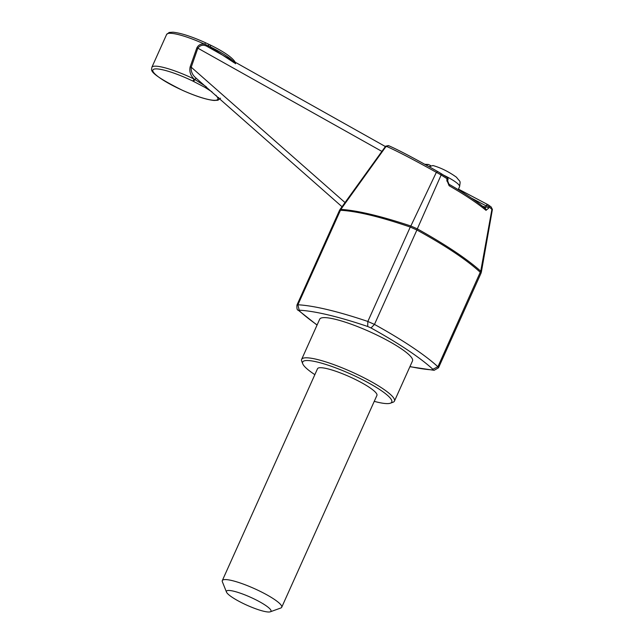 <?xml version="1.0" encoding="UTF-8"?>
<svg xmlns="http://www.w3.org/2000/svg" width="644" height="644" viewBox="0 0 644 644"><rect width="100%" height="100%" fill="white"/><g stroke="black" fill="none" stroke-linecap="round" stroke-linejoin="round"><path stroke-width="0.97" d="M314.852 374.655A48.847 8.734 24.2 0 1 314.111 374.164A48.847 8.734 24.2 0 1 302.761 363.828A48.847 8.734 24.2 0 1 350.803 374.1A48.847 8.734 24.2 0 1 390.377 403.2A48.847 8.734 24.2 0 1 374.253 401.349M222.309 580.582L317.516 368.722A32.562 5.82 24.2 0 1 349.603 376.756A32.562 5.82 24.2 0 1 376.917 395.416L281.71 607.276A32.562 5.82 -155.8 0 0 274.078 599.194A32.562 5.82 -155.8 0 0 242.402 583.754A32.562 5.82 -155.8 0 0 222.309 580.582A32.562 5.82 -155.8 0 0 222.365 581.765L226.495 592.11A24.424 4.363 -155.8 0 0 246.934 605.215A24.424 4.363 -155.8 0 0 270.303 611.8A24.424 4.363 -155.8 0 0 265.28 605.183A24.424 4.363 -155.8 0 0 239.616 592.939A24.424 4.363 -155.8 0 0 226.495 592.11M270.303 611.8L280.776 608.016A32.562 5.82 -155.8 0 0 281.71 607.276M429.105 166.699L432.945 165.532C440.907 167.786 448.763 171.698 456.507 177.261C460.516 182.695 460.532 179.909 459.566 186.688A22.387 4.001 -155.8 0 0 443.732 175.224M430.723 165.645L428.397 164.453L425.966 164.953M381.892 151.396L197.845 48.171L191.228 67.201L345.023 202.562M206.338 86.739L205.106 87.455L192.862 81.072L194.11 79.043C190.519 75.646 189.191 71.605 190.141 66.928L191.228 67.201C190.833 71.581 192.467 75.235 196.146 78.157M234.207 62.782L208.511 45.845L208.02 46.956L385.394 146.542M207.843 46.843L208.02 46.956C203.947 44.339 200.55 44.742 197.845 48.171L196.823 47.922C198.505 44.766 201.17 43.542 204.816 44.259L208.511 45.845L208.857 44.347M340.032 209.485L385.659 146.172L388.461 145.592C398.515 149.98 414.937 158.641 437.743 171.57L437.783 171.602C414.953 158.657 398.596 150.028 388.702 145.713L386.183 146.244L340.845 209.389C357.227 210.427 380.556 215.957 410.84 225.996L410.26 227.058C380.137 216.754 356.84 211.16 340.37 210.266L339.452 210.491L340.032 209.485L340.845 209.389L297.898 304.781L299.339 310.859A158.682 28.376 -155.8 0 0 317.106 324.954M446.928 181.157A2.037 0.676 -165.1 0 0 447.644 180.843A2.037 0.676 -165.1 0 0 446.775 179.998L447.105 178.75L441.14 174.975L441.188 173.63L447.097 177.358A2.037 0.829 122.4 0 0 447.057 177.333L437.783 171.602L436.358 172.318C413.158 159.406 396.43 150.712 386.183 146.244L386.118 146.784M409.97 366.557A158.682 28.376 -155.8 0 0 432.696 369.898L432.857 369.254L437.904 366.758L438.516 367.788L480.955 273.354L480.335 272.356C466.811 259.943 445.672 245.823 416.901 230.005L410.26 227.058L367.837 321.461L374.478 324.407L371.016 327.965L367.692 326.492A158.682 28.376 -155.8 0 0 299.5 310.223M491.927 208.881L491.098 206.957L492.402 209.389L481.374 271.985L480.738 271.204L437.904 366.758A162.755 29.101 -155.8 0 0 374.478 324.407L416.901 230.005L417.32 228.862L410.848 226.004L436.358 172.318L441.14 174.975L417.312 228.853C446.075 244.921 467.214 259.041 480.738 271.204L491.903 209.405L489.126 206.804A2.037 1.771 -53.7 0 0 488.345 204.905A2.037 1.497 117.8 0 0 488.249 204.84L458.472 189.127L488.144 204.792M205.428 42.737L204.816 44.259A37.65 6.73 24.2 0 0 166.611 34.47L151.839 67.346A37.65 6.73 24.2 0 1 194.11 79.043L194.85 79.526L196.138 78.141M193.627 81.442L194.85 79.526L205.283 86.063M218.799 97.735A2.037 1.956 -26.5 0 1 217.648 97.622L215.998 95.312M190.141 66.928L196.823 47.922M234.907 63.201A2.037 1.94 -31.5 0 0 234.77 61.486C231.494 56.946 223.452 51.512 210.66 45.185L210.58 45.185M234.778 63.12A37.65 6.73 24.2 0 0 210.266 46.843L210.66 45.185L205.452 42.713C191.63 36.507 180.811 33.005 173.003 32.2L169.187 32.45L166.611 34.47M302.761 363.828L301.73 361.236A50.876 9.097 24.2 0 1 301.634 359.384A50.876 9.097 24.2 0 1 351.769 371.942A50.876 9.097 24.2 0 1 394.45 401.099A50.876 9.097 24.2 0 1 393.001 402.259L390.377 403.2M394.45 401.099L412.506 360.914A50.876 9.097 -155.8 0 0 400.584 348.291A50.876 9.097 -155.8 0 0 351.093 324.157A50.876 9.097 -155.8 0 0 319.69 319.207L301.634 359.384M482.71 206.338L485.713 207.054L486.043 205.806L471.352 198.062M491.283 207.078L488.498 205.001A2.037 2.037 0 0 0 488.249 204.84L488.249 204.84A2.037 1.497 117.8 0 0 486.043 205.806A2.037 0.676 14.9 0 1 489.126 206.804L488.788 208.052A2.037 0.676 -165.1 0 0 485.713 207.054L485.045 208.382M446.775 179.998L449.11 185.705A2.037 0.958 -60.3 0 0 448.957 184.216L447.644 180.843L447.974 179.596A2.037 2.037 0 0 0 447.097 177.358A2.037 0.829 122.4 0 1 447.105 178.75A2.037 0.676 14.9 0 1 447.974 179.596M448.957 184.216C464.574 193.152 476.769 201.298 485.536 208.648L485.536 208.648A2.037 1.699 130.1 0 1 486.011 210.347L488.788 208.052M486.011 210.347C477.236 203.037 464.936 194.818 449.11 185.705M317.049 325.083L298.228 310.207C297.142 310.239 296.715 308.516 296.964 305.023L297.898 304.781A162.755 29.101 -155.8 0 1 367.837 321.461L367.692 326.492M432.857 369.254A158.682 28.376 -155.8 0 0 371.016 327.965M217.543 97.413A2.037 1.948 -28.2 0 0 218.574 97.534M235.277 63.426A2.037 1.956 -25.9 0 0 235.141 62.154L234.77 61.486M212.013 91.875L205.106 87.455M217.648 97.622A35.613 6.368 24.2 0 1 185.762 91.738A35.613 6.368 24.2 0 1 152.966 69.834A35.613 6.368 24.2 0 1 192.862 81.072M298.228 310.207L299.339 310.859M438.516 367.788L434.128 370.308L432.696 369.898M458.23 189.666L459.566 186.688M428.397 164.453L424.734 164.276M195.543 77.674L342.02 206.724M296.964 305.023L339.452 210.491M235.567 63.748L235.141 62.154M220.522 98.21L217.946 100.231L214.13 100.48C206.426 99.667 195.929 96.302 182.622 90.385C144.53 71.42 152.459 69.673 151.839 67.346M437.743 171.57L441.221 173.655M480.955 273.354L481.374 271.985M409.906 366.702L434.128 370.308"/></g></svg>
